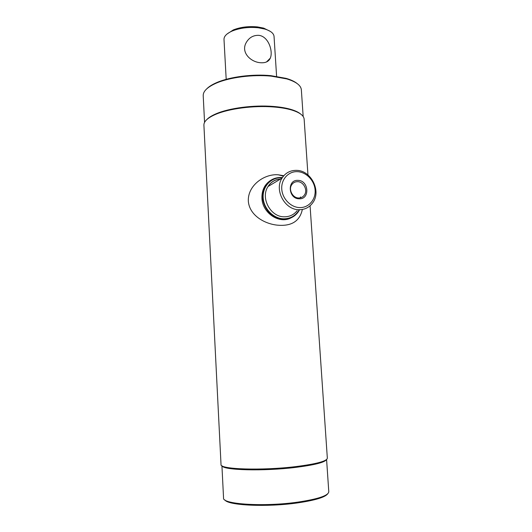 <?xml version="1.0" encoding="UTF-8"?>
<svg xmlns="http://www.w3.org/2000/svg" width="532" height="532" viewBox="0 0 532 532"><rect width="100%" height="100%" fill="white"/><g stroke="black" fill="none" stroke-linecap="round" stroke-linejoin="round"><path stroke-width="0.8" d="M297.095 83.517C294.622 81.502 290.971 79.787 286.15 78.377L270.828 75.65C252.7 73.882 230.023 76.814 216.943 82.487C212.328 84.462 208.91 86.596 206.689 88.891M303.173 116.521L301.351 89.808C300.946 85.379 296.085 81.748 286.775 78.909L271.194 76.142C252.76 74.354 229.684 77.333 216.391 83.092C207.48 87.015 203.084 91.198 203.211 95.64L204.561 122.38M300.686 114.061C298.545 112.245 295.24 110.683 290.765 109.359C285.85 107.943 279.965 106.965 273.102 106.433C253.638 104.851 229.099 108.089 216.039 113.801C211.749 115.644 208.65 117.585 206.742 119.64M307.962 174.948L304.144 119.181C303.825 115.497 299.583 112.412 291.423 109.938C286.435 108.495 280.457 107.504 273.475 106.965C253.684 105.363 228.713 108.648 215.447 114.447C207.64 117.878 203.796 121.436 203.909 125.14L221.026 464.542C219.264 469.337 261.977 470.813 296.151 466.557C316.467 463.944 326.861 461.171 327.34 458.225L310.07 205.784M326.462 459.621C324.693 462.408 314.485 464.995 295.845 467.369C263.706 471.385 222.955 470.255 222.063 465.826M326.588 459.522L328.789 491.761C328.377 495.611 318.123 499.063 298.033 502.095C264.251 507.029 221.891 504.269 223.553 498.012L221.924 465.739M327.665 493.856C325.079 497.294 315.097 500.306 297.721 502.886C267.091 507.348 227.789 505.467 224.923 499.954M299.197 198.795C288.178 198.948 286.928 179.49 297.973 180.368C308.866 180.328 310.189 199.5 299.197 198.795M297.594 181.671C295.087 181.651 293.125 182.682 291.709 184.764C288.258 189.658 292.72 198.097 298.678 197.977C301.099 197.977 303.007 196.993 304.404 195.031C307.995 190.197 303.626 181.618 297.594 181.671M299.782 207.586C308.74 207.839 315.842 199.606 315.11 190.09C314.512 180.581 306.286 171.976 297.395 171.663C288.49 171.211 281.076 179.317 281.754 189.04C282.299 198.749 290.838 207.48 299.782 207.586M299.15 209.714C304.836 209.688 309.351 207.4 312.69 202.858C321.601 191.281 311.227 170.346 296.537 170.366C290.326 170.273 285.498 172.853 282.046 178.1C273.973 189.997 284.899 210.113 299.15 209.714M281.242 177.794C271.007 177.309 262.422 186.606 263.16 197.718C263.746 208.823 273.561 218.758 283.849 218.818C290.691 218.685 295.825 215.653 299.243 209.714M282.379 177.582L281.042 177.482C274.366 177.415 269.165 180.202 265.461 185.841C256.83 198.549 268.48 219.829 283.709 219.324C289.767 219.264 294.588 216.83 298.173 212.015L299.576 209.721M289.561 218.506L289.907 218.306M279.972 179.351L278.888 179.237M269.877 180.947L269.525 181.126M270.888 180.235C264.723 184.165 261.737 190.143 261.93 198.183C262.323 213.026 279.353 224.351 291.051 217.854M302.362 209.468L302.282 209.801C299.609 221.379 291.223 226.492 277.139 225.136C264.151 223.733 249.408 215.154 248.324 201.169C247.56 185.302 264.643 173.545 278.289 174.802L283.802 175.733M260.421 62.723C250.712 62.044 240.777 52.535 246.057 42.879C248.943 37.686 253.179 35.165 258.745 35.338C268.567 36.249 273.275 51.464 270.296 58.154C268.74 61.592 265.448 63.115 260.421 62.723M276.6 76.342L274.047 36.429C273.721 33.297 270.628 30.836 264.763 29.041L258.286 27.777C248.75 26.853 240.105 27.917 232.344 30.962C226.732 33.443 223.952 36.256 223.999 39.401L226.193 79.335M270.369 31.428L263.679 28.123L257.608 26.933C248.683 26.061 240.584 27.059 233.309 29.925L227.058 34.001M280.437 179.071C275.117 179.503 270.981 181.991 268.015 186.539C260.188 197.99 270.668 217.236 284.427 216.803C289.681 216.77 293.917 214.728 297.155 210.672M300.653 197.744L300.567 197.006M286.15 78.377L286.775 78.909M290.765 109.359L291.423 109.938M216.039 113.801L215.447 114.447M216.943 82.487L216.391 83.092M280.51 179.025C275.071 179.41 270.901 181.911 268.015 186.539L282.046 178.1M264.79 186.253L265.461 185.841M300.48 197.784L300.4 197.093M283.43 176.165L278.289 174.802M263.679 28.123L264.763 29.041M233.309 29.925L232.344 30.962M270.296 58.154L266.479 61.965"/></g></svg>
